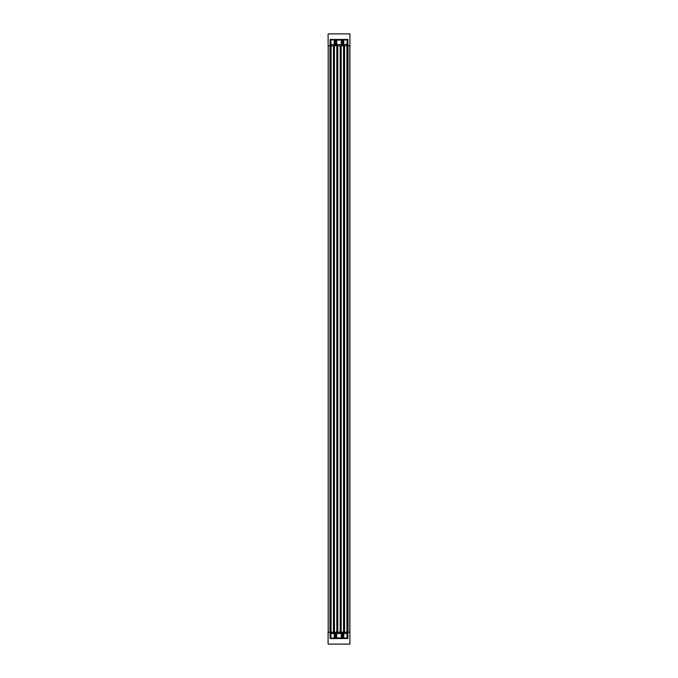 <?xml version="1.0" encoding="UTF-8"?>
<svg xmlns="http://www.w3.org/2000/svg" width="678" height="678" viewBox="0 0 678 678"><rect width="100%" height="100%" fill="white"/><g stroke="black" fill="none" stroke-linecap="round" stroke-linejoin="round"><path stroke-width="1.02" d="M349.899 33.9L328.101 33.9L328.101 45.79L330.084 45.79L330.084 39.451L347.916 39.451L347.916 45.79L349.899 45.79L349.899 33.9M331.025 44.502L347.441 44.477L347.831 45.79L330.559 45.79L347.441 45.79M330.559 45.79L330.339 39.9L330.161 45.426M347.441 44.477L347.839 45.426M330.262 44.477L330.872 44.468L330.788 39.9L330.339 39.9M347.661 39.9L347.212 39.9L347.128 44.468L347.738 44.468L347.661 39.9L347.822 44.528L346.975 44.502M347.026 44.477L347.043 44.994M330.957 44.994L330.949 44.477M335.466 39.9L330.788 39.9L331.034 44.994M334.94 44.994L334.771 39.9L334.856 44.468L334.373 44.468L334.373 39.977L334.279 44.994M347.051 39.9L334.932 39.9L334.856 44.477M343.721 44.994L343.551 39.9L343.068 44.536L343.144 39.977L342.458 39.977L342.449 44.994M335.542 39.977L335.635 44.994M336.619 44.994L336.788 40.078L336.703 45.002M341.297 40.078L336.788 40.078L341.297 40.078L341.381 44.994M342.365 44.994L342.534 39.9L343.144 39.977L343.06 44.994M334.373 44.477L334.288 39.9M346.966 44.994L347.136 39.977L343.627 39.977L343.712 44.553L343.627 39.994M335.551 44.994L335.466 39.977L334.856 39.977L335.017 44.994M342.983 44.994L343.144 39.994M330.949 39.9L334.288 39.977L334.203 44.994M343.797 44.994L343.712 39.9M330.161 45.799L330.161 632.201L328.203 632.201L328.203 45.799L349.797 45.799L349.797 632.201L348.034 632.201L348.034 45.799M330.161 632.201L331 632.201L331 45.799M331 632.201L347 632.201L347 45.799M333.525 632.201L333.525 45.799M336.89 632.201L336.89 45.799M340.915 632.201L341.11 45.799L340.915 632.201M344.28 632.201L344.475 45.799L344.28 632.201M347 632.201L347.839 632.201L347.839 45.799M330.559 632.21L347.441 632.21L330.559 632.574L330.169 632.108M331.025 633.498L347.738 633.532L347.831 632.21L349.899 632.21L349.899 644.1L328.101 644.1L328.101 632.21L330.559 632.574L330.339 638.1L330.161 632.574M330.262 633.523L330.872 633.532L330.788 638.1L330.339 638.1M347.661 638.1L347.212 638.1L347.128 633.532L347.738 633.532L347.661 638.1L347.822 633.472L346.975 633.498M347.441 633.523L347.839 632.574M347.051 633.523L347.043 633.006M330.957 633.006L330.974 633.523M347.051 638.1L342.534 638.1L342.449 633.006M343.721 633.006L343.551 638.1L343.068 633.464L343.068 638.1L330.788 638.1L331.034 633.006M335.466 638.1L334.856 638.023L334.932 633.447L334.373 633.532L334.373 638.023L334.279 633.006M335.542 638.023L335.635 633.006M336.619 633.006L336.788 637.998L341.297 637.922L341.381 633.006M342.365 633.006L342.458 638.023L343.144 638.023L343.06 633.006M334.373 633.523L334.288 638.1M334.94 633.006L334.856 638.023L335.017 633.006M343.712 633.464L343.551 638.1L343.712 633.464M346.966 633.006L347.136 638.023L343.627 638.006M342.983 633.006L343.144 638.006M334.373 638.006L335.466 638.023L335.551 633.006M330.788 638.1L334.288 638.023L334.203 633.006M343.797 633.006L343.712 638.1M341.297 637.922L336.703 637.922L336.703 632.998M330.084 632.21L330.084 638.549L347.916 638.549L347.916 632.21M349.899 632.21L349.899 45.799M335.568 41.104L336.686 41.104L335.568 41.104M341.314 41.104L342.432 41.104L341.314 41.104M342.432 41.205L341.314 41.205M336.686 41.205L335.568 41.205M347.738 40.019L347.128 40.019M330.872 40.019L330.262 40.019M341.297 45.002L341.212 40.002M347.822 44.553L330.559 44.477M343.068 39.977L334.932 39.977M334.373 39.994L334.856 39.994M343.144 44.477L343.627 44.477M329.966 632.201L329.966 45.799M330.364 632.201L330.364 45.799M330.796 632.201L330.796 45.799M331.076 632.201L331.076 45.799M333.449 632.201L333.449 45.799M334.152 632.201L334.152 45.799M334.356 632.201L334.356 45.799M334.364 632.201L334.364 45.799M334.44 632.201L334.44 45.799M336.822 632.201L336.822 45.799M337.525 632.201L337.525 45.799M337.72 632.201L337.72 45.799L337.729 632.201M337.805 632.201L337.805 45.799M340.195 632.201L340.195 45.799M340.271 632.201L340.271 45.799L340.28 632.201M340.475 632.201L340.475 45.799M341.178 632.201L341.178 45.799M343.56 632.201L343.56 45.799M343.636 632.201L343.636 45.799M343.644 632.201L343.644 45.799M343.848 632.201L343.848 45.799M344.551 632.201L344.551 45.799M346.924 632.201L346.924 45.799M347.204 632.201L347.204 45.799M347.636 632.201L347.636 45.799M347.738 637.981L347.128 637.981M330.872 637.981L330.262 637.981M341.297 632.998L341.212 637.998M347.822 633.447L330.559 633.523M343.068 638.023L334.932 638.023M334.856 638.006L334.856 633.523M343.144 633.523L343.627 633.523M335.568 636.896L336.686 636.896L335.568 636.896M341.314 636.896L342.432 636.896L341.314 636.896M342.432 636.795L341.314 636.795M336.686 636.795L335.568 636.795M341.11 632.201L341.11 45.799M344.475 632.201L344.475 45.799"/></g></svg>
